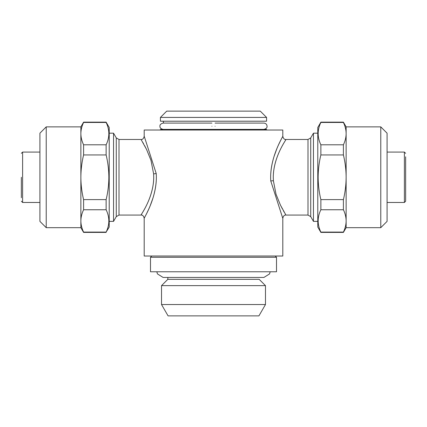 <?xml version="1.0" encoding="UTF-8"?>
<svg xmlns="http://www.w3.org/2000/svg" width="427" height="427" viewBox="0 0 427 427"><rect width="100%" height="100%" fill="white"/><g stroke="black" fill="none" stroke-linecap="round" stroke-linejoin="round"><path stroke-width="0.64" d="M215.075 126.243C215.075 122.186 215.075 122.186 215.075 126.243C215.075 130.31 215.075 130.31 215.075 126.243M211.925 126.243C211.925 122.181 211.925 122.181 211.925 126.243C211.925 130.304 211.925 130.304 211.925 126.243M266.576 130.027L266.576 129.397L160.424 129.397L160.424 130.027M266.576 117.425L160.424 117.425L160.424 121.204L266.576 121.204L266.576 117.425L260.278 111.127L166.722 111.127L160.424 117.425M46.223 126.872L46.223 227.676L39.919 221.373L39.919 133.176L46.223 126.872L80.868 126.872L83.596 122.149L106.131 122.149L109.221 127.508L109.221 227.047L106.131 232.085C109.734 224.687 109.734 217.242 106.131 209.758L83.596 209.758C81.824 213.447 80.916 217.167 80.868 220.924L80.868 227.676L83.596 232.4L106.131 232.4M106.131 122.149L106.131 122.464L83.596 122.464C81.824 126.152 80.916 129.872 80.868 133.63L80.868 220.924C80.916 224.687 81.824 228.408 83.596 232.085L83.596 232.4M80.868 126.872L80.868 133.63C80.916 137.393 81.824 141.113 83.596 144.79L106.131 144.79C109.734 137.393 109.734 129.947 106.131 122.464M106.131 144.79L106.131 154.948L83.596 154.948C81.829 162.249 80.922 169.69 80.868 177.274C80.911 184.784 81.819 192.225 83.596 199.606L83.596 209.758M83.596 199.606L106.131 199.606C107.908 192.225 108.816 184.784 108.858 177.274C108.805 169.695 107.898 162.249 106.131 154.948M380.777 126.872L380.777 227.676L387.081 221.373L387.081 133.176L380.777 126.872L346.132 126.872L343.404 122.149L320.869 122.149L320.869 122.464C317.266 129.867 317.266 137.307 320.869 144.79L343.404 144.79C345.176 141.107 346.083 137.382 346.132 133.63C346.083 129.861 345.176 126.141 343.404 122.464L320.869 122.464M380.777 227.676L346.132 227.676L346.132 177.274C346.089 169.765 345.181 162.324 343.404 154.948L320.869 154.948L320.869 144.79M346.132 227.676L343.404 232.4L320.869 232.4L317.779 227.047L317.779 127.508L320.869 122.149M320.869 232.4L320.869 232.085L343.404 232.085C345.176 228.402 346.083 224.677 346.132 220.924C346.083 217.162 345.176 213.436 343.404 209.758L320.869 209.758C317.266 217.162 317.266 224.602 320.869 232.085M320.869 209.758L320.869 199.606L343.404 199.606C345.171 192.299 346.078 184.859 346.132 177.274L346.132 126.872M320.869 154.948C319.092 162.324 318.184 169.765 318.142 177.274C318.195 184.859 319.102 192.299 320.869 199.606M21.35 197.749L21.35 177.274M405.65 197.749L405.65 156.8M153.613 180.802C151.985 200.567 139.987 215.993 141.075 215.032C141.23 214.098 153.608 197.52 153.731 177.274L153.619 173.842L150.982 160.349L146.568 149.461L141.332 139.939M142.714 142.266L143.653 143.91M144.577 145.591L146.888 150.128M144.315 136.533L156.223 173.554C157.76 195.481 145.228 215.891 144.305 218.037C142.591 220.316 154.766 202.473 156.213 181.096M141.679 214.039L141.3 214.664M273.387 173.746C275.015 153.982 287.013 138.561 285.925 139.517C285.77 140.451 273.392 157.029 273.269 177.274L273.381 180.712L276.018 194.2L280.432 205.088L285.668 214.61M284.286 212.283L283.347 210.644M282.423 208.963L280.112 204.421M282.685 218.016L270.777 180.995C269.24 159.068 281.772 138.658 282.695 136.517C284.409 134.233 272.234 152.076 270.787 173.453M285.321 140.51L285.7 139.885M310.728 137.9L308 139.474L308 215.075L310.728 216.649L310.728 137.9L313.455 133.176L313.455 221.373L317.779 221.373M308 139.474L285.951 139.474C284.441 139.661 283.389 138.61 282.802 136.325L281.681 138.433M280.155 141.438L278.852 144.177M276.797 148.863L273.931 156.8M308 215.075L285.951 215.075C284.441 214.888 283.389 215.939 282.802 218.224L282.802 256.024L144.198 256.024L144.198 218.224L145.319 216.115M119 139.474L116.272 137.9L116.272 216.649L119 215.075L119 139.474L141.049 139.474C142.559 139.661 143.611 138.61 144.198 136.325L144.198 130.027L282.802 130.027L282.802 136.325M116.272 216.649L113.545 221.373L113.545 133.176L109.221 133.176M258.927 315.873L168.073 315.873L161.523 304.536L265.477 304.536L258.927 315.873M270.168 271.775L269.56 273.915L263.902 277.443L163.098 277.443L167.827 277.443L167.827 279.333L259.173 279.333L265.477 285.636L161.523 285.636L161.523 304.536M276.499 257.284L150.501 257.284L150.501 271.775L276.499 271.775L276.499 257.284L275.239 256.024M146.845 213.11L148.148 210.378M150.203 205.686L153.069 197.749M387.081 152.076L404.39 152.076L404.39 202.473L405.65 201.213L405.65 177.274M343.404 232.4L343.404 232.085M343.404 122.464L343.404 122.149M343.404 154.948L343.404 144.79M343.404 209.758L343.404 199.606M83.596 144.79L83.596 154.948M83.596 122.149L83.596 122.464M83.596 232.085L106.131 232.085M106.131 199.606L106.131 209.758M39.919 202.473L22.61 202.473L22.61 152.076L21.35 153.336M156.223 173.554A3.149 0.288 -3.6 0 1 153.619 173.842M270.777 180.995A3.149 0.288 176.4 0 1 273.381 180.712M156.832 271.775L157.44 273.915L163.098 277.443M215.075 123.093L263.902 123.093C265.85 123.318 266.896 124.369 267.051 126.243C267.254 127.71 266.202 128.762 263.902 129.397M163.098 129.397C160.798 128.762 159.746 127.71 159.949 126.243C159.714 124.817 160.765 123.771 163.098 123.093L211.925 123.093M163.413 121.204L163.413 123.093L163.098 123.093M22.61 202.473L21.35 201.213M404.39 152.076L405.65 153.336M119 215.075L141.049 215.075C142.559 214.888 143.611 215.939 144.198 218.224M317.779 133.176L313.455 133.176M109.221 221.373L113.545 221.373M265.477 285.636L265.477 304.536M151.761 256.024L150.501 257.284M167.827 279.333L161.523 285.636M116.272 137.9L113.545 133.176M310.728 216.649L313.455 221.373M404.39 202.473L387.081 202.473M22.61 152.076L39.919 152.076M46.223 227.676L80.868 227.676"/></g></svg>
